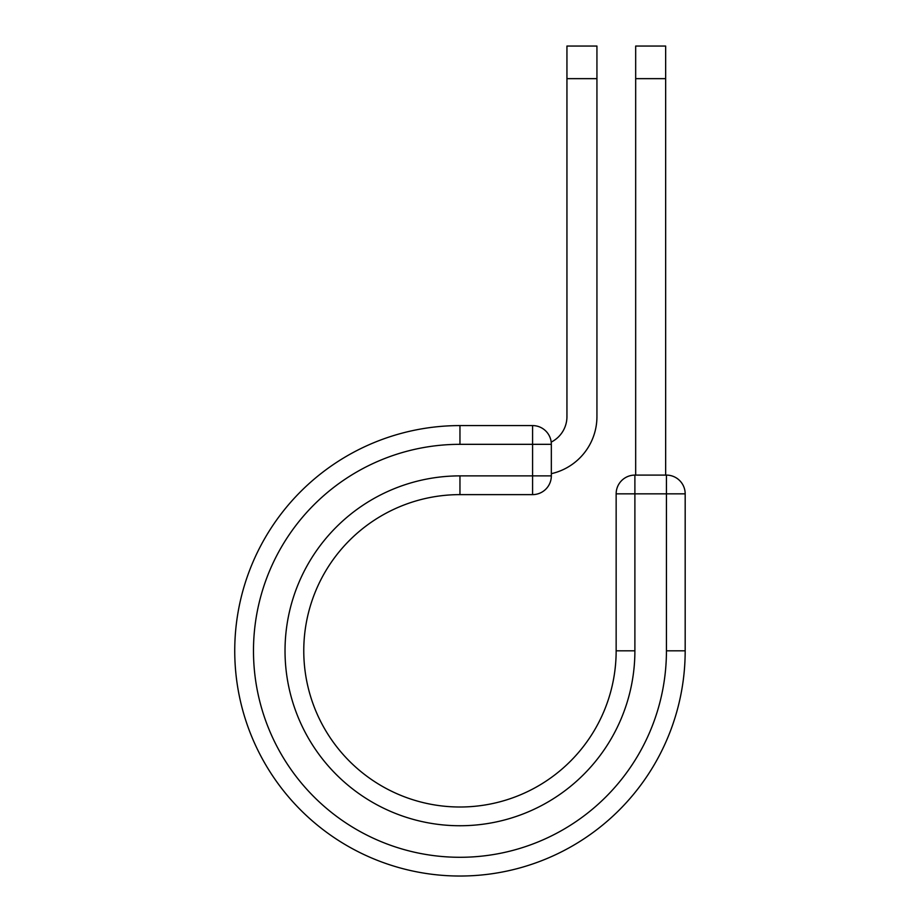<?xml version="1.0" encoding="UTF-8"?>
<svg xmlns="http://www.w3.org/2000/svg" width="921" height="921" viewBox="0 0 921 921"><rect width="100%" height="100%" fill="white"/><g stroke="black" fill="none" stroke-linecap="round" stroke-linejoin="round"><path stroke-width="1.38" d="M596.935 78.653L566.945 78.653L566.945 46.05L596.935 46.05L596.935 416.626A58.472 58.472 0 0 1 551.334 473.67M566.945 78.653L566.945 416.626A28.493 28.493 0 0 1 551.195 442.103M551.334 444.325L551.334 475.881A18.742 18.742 0 0 1 532.58 494.623L532.58 425.583L459.959 425.583L459.959 444.325L551.334 444.325A18.742 18.742 0 0 0 532.58 425.583A18.742 18.742 0 0 1 551.334 444.325M459.959 494.623L532.58 494.623A18.742 18.742 0 0 0 551.334 475.881L459.959 475.881L459.959 494.623A156.19 156.19 0 0 0 303.769 650.813A156.19 156.19 0 0 0 459.959 807.003A156.19 156.19 0 0 0 616.149 650.813A156.19 156.19 0 0 1 459.959 807.003A156.19 156.19 0 0 1 303.769 650.813A156.19 156.19 0 0 1 459.959 494.623A156.19 156.19 0 0 0 303.769 650.813A156.19 156.19 0 0 0 459.959 807.003A156.19 156.19 0 0 0 616.149 650.813L616.149 493.84A18.742 18.742 0 0 1 634.891 475.098L666.436 475.098L666.436 493.84L616.149 493.84A18.742 18.742 0 0 1 634.891 475.098L634.891 650.813L616.149 650.813M666.436 650.813L685.178 650.813A225.219 225.219 0 0 1 459.959 876.032A225.219 225.219 0 0 1 234.74 650.813A225.219 225.219 0 0 1 459.959 425.583A225.219 225.219 0 0 0 234.74 650.813A225.219 225.219 0 0 0 459.959 876.032A225.219 225.219 0 0 0 685.178 650.813L685.178 493.84A18.742 18.742 0 0 0 666.436 475.098A18.742 18.742 0 0 1 685.178 493.84L666.436 493.84L666.436 650.813A206.477 206.477 0 0 1 459.959 857.29A206.477 206.477 0 0 1 253.482 650.813A206.477 206.477 0 0 1 459.959 444.325M665.653 78.653L635.674 78.653L635.674 46.05L665.653 46.05L665.653 475.098M635.674 475.098L635.674 78.653M634.891 650.813A174.932 174.932 0 0 1 459.959 825.746A174.932 174.932 0 0 1 285.026 650.813A174.932 174.932 0 0 1 459.959 475.881"/></g></svg>
